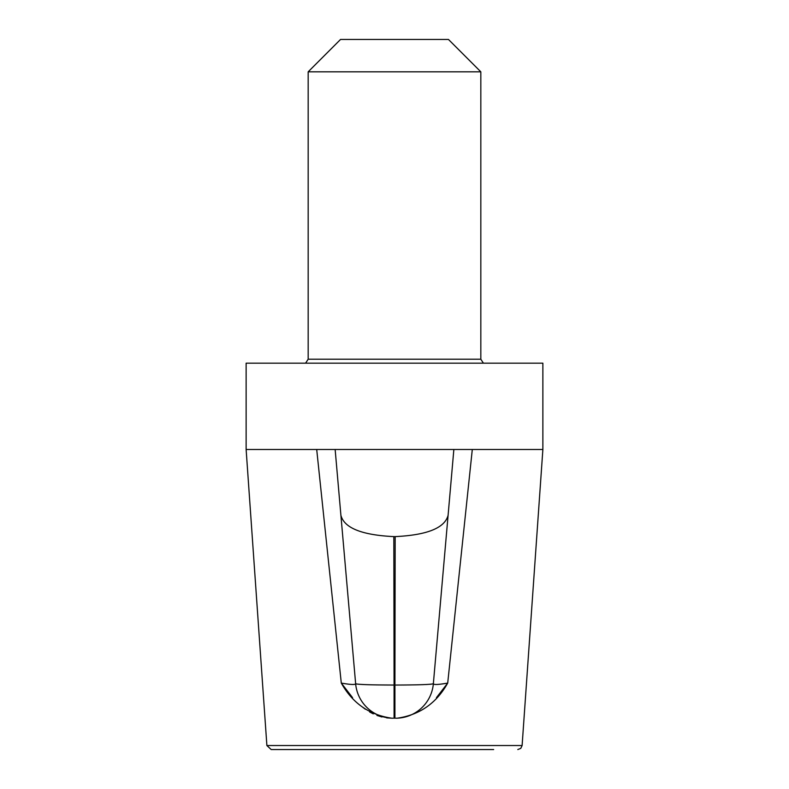 <?xml version="1.0" encoding="UTF-8"?>
<svg xmlns="http://www.w3.org/2000/svg" width="789" height="789" viewBox="0 0 789 789"><rect width="100%" height="100%" fill="white"/><g stroke="black" fill="none" stroke-linecap="round" stroke-linejoin="round"><path stroke-width="1.18" d="M394.5 749.55L271.189 749.55L266.889 745.536L522.111 745.536L542.871 449.503L542.871 363.177L246.129 363.177L246.129 449.503L335.147 449.503L316.705 449.503L341.292 683.077L352.565 697.673M395.259 685.039L394.924 685.039C418.17 684.99 430.991 684.556 433.358 683.728L453.853 449.503L472.295 449.503L335.147 449.503L340.897 515.256C344.122 527.949 361.766 535.07 393.829 536.609L394.076 685.039L376.235 684.911M340.897 515.256L355.642 683.728C357.959 684.556 370.781 684.99 394.076 685.039L394.924 685.039L395.171 536.609L393.829 536.609M395.171 536.609C427.174 535.09 444.818 527.969 448.103 515.256M386.699 717.872L391.857 718.207C369.449 714.982 352.594 703.275 341.292 683.077C350.484 684.684 355.267 684.891 355.642 683.728L355.642 683.797M394.924 685.039L394.924 718.207L394.076 718.207L394.076 685.039M397.143 718.207L395.733 718.207A37.773 37.773 0 0 0 433.358 683.728C433.713 684.901 438.497 684.684 447.708 683.077C436.416 703.275 419.561 714.982 397.143 718.207M362.595 707.171L365.297 709.193M369.676 711.994L373.276 713.867M376.925 715.416L381.965 716.984M436.435 697.673L447.688 683.116M542.871 449.503L472.295 449.503L447.708 683.077M271.189 749.55L493.658 749.55M445.982 683.382L442.077 683.974M439.039 684.319L437.195 684.448M435.41 684.467L434.335 684.359M483.41 363.177L480.826 359.222L480.826 71.819L308.174 71.819L308.174 359.222L305.59 363.177M480.826 71.819L448.458 39.45L340.542 39.45L308.174 71.819M431.465 684.142L429.837 684.29M426.8 684.477L425.882 684.527M423.585 684.625L421.395 684.694M418.466 684.783L415.053 684.862M414.432 684.872L402.942 685.02M371.313 684.803L365.603 684.625M365.415 684.625L359.163 684.29M359.054 684.28L356.194 683.955M355.681 683.787L355.642 683.728A37.773 37.773 0 0 0 393.267 718.207L391.857 718.207M355.405 684.112L354.754 684.339M353.314 684.477L352.032 684.457M349.399 684.27L347.515 684.053M480.826 359.222L308.174 359.222M266.889 745.536L246.129 449.503M522.111 745.536L520.779 748.366L517.811 749.55"/></g></svg>
